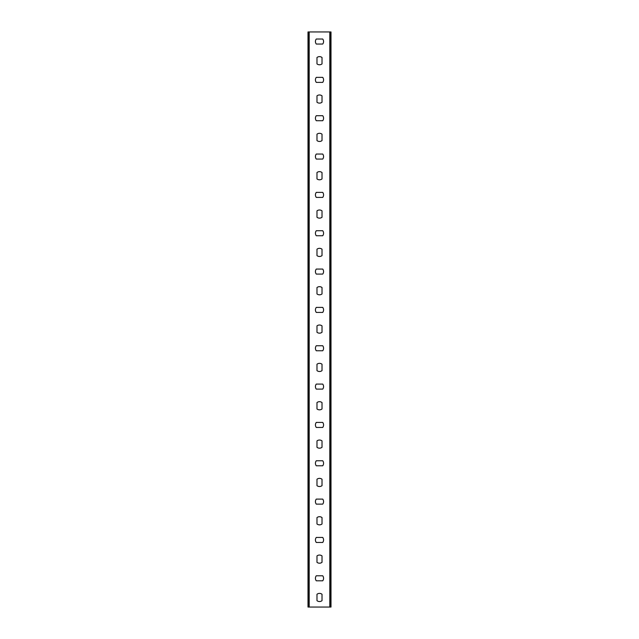 <?xml version="1.0" encoding="UTF-8"?>
<svg xmlns="http://www.w3.org/2000/svg" width="639" height="639" viewBox="0 0 639 639"><rect width="100%" height="100%" fill="white"/><g stroke="black" fill="none" stroke-linecap="round" stroke-linejoin="round"><path stroke-width="0.48" stroke-dasharray="3.19 2.4" d="M331.002 607.05L307.998 607.05L308.717 607.05L308.717 31.95L307.998 31.95L331.002 31.95L330.283 31.95L330.283 607.05L331.002 607.05L331.002 31.95M331.002 36.742L331.002 38.779L331.002 36.742M331.002 46.328L331.002 48.364L331.002 46.328M331.002 55.912L331.002 57.949L331.002 55.912M331.002 65.498L331.002 67.534L331.002 65.498M331.002 75.082L331.002 77.119L331.002 75.082M331.002 84.667L331.002 86.704L331.002 84.667M331.002 94.252L331.002 96.289L331.002 94.252M331.002 103.837L331.002 105.874L331.002 103.837M331.002 113.422L331.002 115.459L331.002 113.422M331.002 123.007L331.002 125.044L331.002 123.007M331.002 132.593L331.002 134.629L331.002 132.593M331.002 142.177L331.002 144.214L331.002 142.177M331.002 151.762L331.002 153.799L331.002 151.762M331.002 161.347L331.002 163.384L331.002 161.347M331.002 170.933L331.002 172.969L331.002 170.933M331.002 180.517L331.002 182.554L331.002 180.517M331.002 190.102L331.002 192.139L331.002 190.102M331.002 199.688L331.002 201.724L331.002 199.688M331.002 209.272L331.002 211.309L331.002 209.272M331.002 218.857L331.002 220.894L331.002 218.857M331.002 228.442L331.002 230.479L331.002 228.442M331.002 238.027L331.002 240.064L331.002 238.027M331.002 247.612L331.002 249.649L331.002 247.612M331.002 257.197L331.002 259.234L331.002 257.197M331.002 266.782L331.002 268.819L331.002 266.782M331.002 276.368L331.002 278.404L331.002 276.368M331.002 285.952L331.002 287.989L331.002 285.952M331.002 295.537L331.002 297.574L331.002 295.537M331.002 305.123L331.002 307.159L331.002 305.123M331.002 314.707L331.002 316.744L331.002 314.707M331.002 324.292L331.002 326.329L331.002 324.292M331.002 333.877L331.002 335.914L331.002 333.877M331.002 343.462L331.002 345.499L331.002 343.462M331.002 353.047L331.002 355.084L331.002 353.047M331.002 362.632L331.002 364.669L331.002 362.632M331.002 372.217L331.002 374.254L331.002 372.217M331.002 381.803L331.002 383.839L331.002 381.803M331.002 391.387L331.002 393.424L331.002 391.387M331.002 400.972L331.002 403.009L331.002 400.972M331.002 410.558L331.002 408.521L331.002 410.558M331.002 420.142L331.002 422.179L331.002 420.142M331.002 429.727L331.002 431.764L331.002 429.727M331.002 439.312L331.002 441.349L331.002 439.312M331.002 448.897L331.002 450.934L331.002 448.897M331.002 458.482L331.002 460.519L331.002 458.482M331.002 468.067L331.002 470.104L331.002 468.067M331.002 477.652L331.002 479.689L331.002 477.652M331.002 487.237L331.002 489.274L331.002 487.237M331.002 496.822L331.002 498.859L331.002 496.822M331.002 506.407L331.002 508.444L331.002 506.407M331.002 515.992L331.002 518.029L331.002 515.992M331.002 525.577L331.002 527.614L331.002 525.577M331.002 535.163L331.002 537.199L331.002 535.163M331.002 544.747L331.002 546.784L331.002 544.747M331.002 554.332L331.002 556.369L331.002 554.332M331.002 563.918L331.002 565.954L331.002 563.918M331.002 573.502L331.002 575.539L331.002 573.502M331.002 583.087L331.002 585.124L331.002 583.087M331.002 592.673L331.002 594.709L331.002 592.673M331.002 602.257L331.002 604.294L331.002 602.257M330.283 36.742L330.283 38.779L330.283 36.742M330.283 46.328L330.283 48.364L330.283 46.328M330.283 55.912L330.283 57.949L330.283 55.912M330.283 65.498L330.283 67.534L330.283 65.498M330.283 75.082L330.283 77.119L330.283 75.082M330.283 84.667L330.283 86.704L330.283 84.667M330.283 94.252L330.283 96.289L330.283 94.252M330.283 103.837L330.283 105.874L330.283 103.837M330.283 113.422L330.283 115.459L330.283 113.422M330.283 123.007L330.283 125.044L330.283 123.007M330.283 132.593L330.283 134.629L330.283 132.593M330.283 142.177L330.283 144.214L330.283 142.177M330.283 151.762L330.283 153.799L330.283 151.762M330.283 161.347L330.283 163.384L330.283 161.347M330.283 170.933L330.283 172.969L330.283 170.933M330.283 180.517L330.283 182.554L330.283 180.517M330.283 190.102L330.283 192.139L330.283 190.102M330.283 199.688L330.283 201.724L330.283 199.688M330.283 209.272L330.283 211.309L330.283 209.272M330.283 218.857L330.283 220.894L330.283 218.857M330.283 228.442L330.283 230.479L330.283 228.442M330.283 238.027L330.283 240.064L330.283 238.027M330.283 247.612L330.283 249.649L330.283 247.612M330.283 257.197L330.283 259.234L330.283 257.197M330.283 266.782L330.283 268.819L330.283 266.782M330.283 276.368L330.283 278.404L330.283 276.368M330.283 285.952L330.283 287.989L330.283 285.952M330.283 295.537L330.283 297.574L330.283 295.537M330.283 305.123L330.283 307.159L330.283 305.123M330.283 314.707L330.283 316.744L330.283 314.707M330.283 324.292L330.283 326.329L330.283 324.292M330.283 333.877L330.283 335.914L330.283 333.877M330.283 343.462L330.283 345.499L330.283 343.462M330.283 353.047L330.283 355.084L330.283 353.047M330.283 362.632L330.283 364.669L330.283 362.632M330.283 372.217L330.283 374.254L330.283 372.217M330.283 381.803L330.283 383.839L330.283 381.803M330.283 391.387L330.283 393.424L330.283 391.387M330.283 400.972L330.283 403.009L330.283 400.972M330.283 410.558L330.283 408.521L330.283 410.558M330.283 420.142L330.283 422.179L330.283 420.142M330.283 429.727L330.283 431.764L330.283 429.727M330.283 439.312L330.283 441.349L330.283 439.312M330.283 448.897L330.283 450.934L330.283 448.897M330.283 458.482L330.283 460.519L330.283 458.482M330.283 468.067L330.283 470.104L330.283 468.067M330.283 477.652L330.283 479.689L330.283 477.652M330.283 487.237L330.283 489.274L330.283 487.237M330.283 496.822L330.283 498.859L330.283 496.822M330.283 506.407L330.283 508.444L330.283 506.407M330.283 515.992L330.283 518.029L330.283 515.992M330.283 525.577L330.283 527.614L330.283 525.577M330.283 535.163L330.283 537.199L330.283 535.163M330.283 544.747L330.283 546.784L330.283 544.747M330.283 554.332L330.283 556.369L330.283 554.332M330.283 563.918L330.283 565.954L330.283 563.918M330.283 573.502L330.283 575.539L330.283 573.502M330.283 583.087L330.283 585.124L330.283 583.087M330.283 592.673L330.283 594.709L330.283 592.673M330.283 602.257L330.283 604.294L330.283 602.257M308.717 36.742L308.717 38.779L308.717 36.742M308.717 46.328L308.717 48.364L308.717 46.328M308.717 55.912L308.717 57.949L308.717 55.912M308.717 65.498L308.717 67.534L308.717 65.498M308.717 75.082L308.717 77.119L308.717 75.082M308.717 84.667L308.717 86.704L308.717 84.667M308.717 94.252L308.717 96.289L308.717 94.252M308.717 103.837L308.717 105.874L308.717 103.837M308.717 113.422L308.717 115.459L308.717 113.422M308.717 123.007L308.717 125.044L308.717 123.007M308.717 132.593L308.717 134.629L308.717 132.593M308.717 142.177L308.717 144.214L308.717 142.177M308.717 151.762L308.717 153.799L308.717 151.762M308.717 161.347L308.717 163.384L308.717 161.347M308.717 170.933L308.717 172.969L308.717 170.933M308.717 180.517L308.717 182.554L308.717 180.517M308.717 190.102L308.717 192.139L308.717 190.102M308.717 199.688L308.717 201.724L308.717 199.688M308.717 209.272L308.717 211.309L308.717 209.272M308.717 218.857L308.717 220.894L308.717 218.857M308.717 228.442L308.717 230.479L308.717 228.442M308.717 238.027L308.717 240.064L308.717 238.027M308.717 247.612L308.717 249.649L308.717 247.612M308.717 257.197L308.717 259.234L308.717 257.197M308.717 266.782L308.717 268.819L308.717 266.782M308.717 276.368L308.717 278.404L308.717 276.368M308.717 285.952L308.717 287.989L308.717 285.952M308.717 295.537L308.717 297.574L308.717 295.537M308.717 305.123L308.717 307.159L308.717 305.123M308.717 314.707L308.717 316.744L308.717 314.707M308.717 324.292L308.717 326.329L308.717 324.292M308.717 333.877L308.717 335.914L308.717 333.877M308.717 343.462L308.717 345.499L308.717 343.462M308.717 353.047L308.717 355.084L308.717 353.047M308.717 362.632L308.717 364.669L308.717 362.632M308.717 372.217L308.717 374.254L308.717 372.217M308.717 381.803L308.717 383.839L308.717 381.803M308.717 391.387L308.717 393.424L308.717 391.387M308.717 400.972L308.717 403.009L308.717 400.972M308.717 410.558L308.717 408.521L308.717 410.558M308.717 420.142L308.717 422.179L308.717 420.142M308.717 429.727L308.717 431.764L308.717 429.727M308.717 439.312L308.717 441.349L308.717 439.312M308.717 448.897L308.717 450.934L308.717 448.897M308.717 458.482L308.717 460.519L308.717 458.482M308.717 468.067L308.717 470.104L308.717 468.067M308.717 477.652L308.717 479.689L308.717 477.652M308.717 487.237L308.717 489.274L308.717 487.237M308.717 496.822L308.717 498.859L308.717 496.822M308.717 506.407L308.717 508.444L308.717 506.407M308.717 515.992L308.717 518.029L308.717 515.992M308.717 525.577L308.717 527.614L308.717 525.577M308.717 535.163L308.717 537.199L308.717 535.163M308.717 544.747L308.717 546.784L308.717 544.747M308.717 554.332L308.717 556.369L308.717 554.332M308.717 563.918L308.717 565.954L308.717 563.918M308.717 573.502L308.717 575.539L308.717 573.502M308.717 583.087L308.717 585.124L308.717 583.087M308.717 592.673L308.717 594.709L308.717 592.673M308.717 602.257L308.717 604.294L308.717 602.257M307.998 36.742L307.998 38.779L307.998 36.742M307.998 46.328L307.998 48.364L307.998 46.328M307.998 55.912L307.998 57.949L307.998 55.912M307.998 65.498L307.998 67.534L307.998 65.498M307.998 75.082L307.998 77.119L307.998 75.082M307.998 84.667L307.998 86.704L307.998 84.667M307.998 94.252L307.998 96.289L307.998 94.252M307.998 103.837L307.998 105.874L307.998 103.837M307.998 113.422L307.998 115.459L307.998 113.422M307.998 123.007L307.998 125.044L307.998 123.007M307.998 132.593L307.998 134.629L307.998 132.593M307.998 142.177L307.998 144.214L307.998 142.177M307.998 151.762L307.998 153.799L307.998 151.762M307.998 161.347L307.998 163.384L307.998 161.347M307.998 170.933L307.998 172.969L307.998 170.933M307.998 180.517L307.998 182.554L307.998 180.517M307.998 190.102L307.998 192.139L307.998 190.102M307.998 199.688L307.998 201.724L307.998 199.688M307.998 209.272L307.998 211.309L307.998 209.272M307.998 218.857L307.998 220.894L307.998 218.857M307.998 228.442L307.998 230.479L307.998 228.442M307.998 238.027L307.998 240.064L307.998 238.027M307.998 247.612L307.998 249.649L307.998 247.612M307.998 257.197L307.998 259.234L307.998 257.197M307.998 266.782L307.998 268.819L307.998 266.782M307.998 276.368L307.998 278.404L307.998 276.368M307.998 285.952L307.998 287.989L307.998 285.952M307.998 295.537L307.998 297.574L307.998 295.537M307.998 305.123L307.998 307.159L307.998 305.123M307.998 314.707L307.998 316.744L307.998 314.707M307.998 324.292L307.998 326.329L307.998 324.292M307.998 333.877L307.998 335.914L307.998 333.877M307.998 343.462L307.998 345.499L307.998 343.462M307.998 353.047L307.998 355.084L307.998 353.047M307.998 362.632L307.998 364.669L307.998 362.632M307.998 372.217L307.998 374.254L307.998 372.217M307.998 381.803L307.998 383.839L307.998 381.803M307.998 391.387L307.998 393.424L307.998 391.387M307.998 400.972L307.998 403.009L307.998 400.972M307.998 410.558L307.998 408.521L307.998 410.558M307.998 420.142L307.998 422.179L307.998 420.142M307.998 429.727L307.998 431.764L307.998 429.727M307.998 439.312L307.998 441.349L307.998 439.312M307.998 448.897L307.998 450.934L307.998 448.897M307.998 458.482L307.998 460.519L307.998 458.482M307.998 468.067L307.998 470.104L307.998 468.067M307.998 477.652L307.998 479.689L307.998 477.652M307.998 487.237L307.998 489.274L307.998 487.237M307.998 496.822L307.998 498.859L307.998 496.822M307.998 506.407L307.998 508.444L307.998 506.407M307.998 515.992L307.998 518.029L307.998 515.992M307.998 525.577L307.998 527.614L307.998 525.577M307.998 535.163L307.998 537.199L307.998 535.163M307.998 544.747L307.998 546.784L307.998 544.747M307.998 554.332L307.998 556.369L307.998 554.332M307.998 563.918L307.998 565.954L307.998 563.918M307.998 573.502L307.998 575.539L307.998 573.502M307.998 583.087L307.998 585.124L307.998 583.087M307.998 592.673L307.998 594.709L307.998 592.673M307.998 602.257L307.998 604.294L307.998 602.257M307.998 607.05L307.998 31.95M322.016 287.542L322.016 293.948A4.074 4.074 0 0 1 316.984 293.948L316.984 287.542A4.074 4.074 0 0 1 322.016 287.542M322.703 580.811L316.297 580.811A4.074 4.074 0 0 1 316.297 575.779L322.703 575.779A4.074 4.074 0 0 1 322.703 580.811M322.703 542.471L316.297 542.471A4.074 4.074 0 0 1 316.297 537.439L322.703 537.439A4.074 4.074 0 0 1 322.703 542.471M322.016 249.202L322.016 255.608A4.074 4.074 0 0 1 316.984 255.608L316.984 249.202A4.074 4.074 0 0 1 322.016 249.202M322.016 210.862L322.016 217.268A4.074 4.074 0 0 1 316.984 217.268L316.984 210.862A4.074 4.074 0 0 1 322.016 210.862M322.016 172.522L322.016 178.928A4.074 4.074 0 0 1 316.984 178.928L316.984 172.522A4.074 4.074 0 0 1 322.016 172.522M322.016 134.182L322.016 140.588A4.074 4.074 0 0 1 316.984 140.588L316.984 134.182A4.074 4.074 0 0 1 322.016 134.182M322.016 95.842L322.016 102.248A4.074 4.074 0 0 1 316.984 102.248L316.984 95.842A4.074 4.074 0 0 1 322.016 95.842M322.016 57.502L322.016 63.908A4.074 4.074 0 0 1 316.984 63.908L316.984 57.502A4.074 4.074 0 0 1 322.016 57.502M322.703 312.431L316.297 312.431A4.074 4.074 0 0 1 316.297 307.399L322.703 307.399A4.074 4.074 0 0 1 322.703 312.431M322.703 274.091L316.297 274.091A4.074 4.074 0 0 1 316.297 269.059L322.703 269.059A4.074 4.074 0 0 1 322.703 274.091M322.703 235.751L316.297 235.751A4.074 4.074 0 0 1 316.297 230.719L322.703 230.719A4.074 4.074 0 0 1 322.703 235.751M322.703 197.411L316.297 197.411A4.074 4.074 0 0 1 316.297 192.379L322.703 192.379A4.074 4.074 0 0 1 322.703 197.411M322.703 159.071L316.297 159.071A4.074 4.074 0 0 1 316.297 154.039L322.703 154.039A4.074 4.074 0 0 1 322.703 159.071M322.703 120.731L316.297 120.731A4.074 4.074 0 0 1 316.297 115.699L322.703 115.699A4.074 4.074 0 0 1 322.703 120.731M322.703 82.391L316.297 82.391A4.074 4.074 0 0 1 316.297 77.359L322.703 77.359A4.074 4.074 0 0 1 322.703 82.391M322.703 44.051L316.297 44.051A4.074 4.074 0 0 1 316.297 39.019L322.703 39.019A4.074 4.074 0 0 1 322.703 44.051M322.016 594.262L322.016 600.668A4.074 4.074 0 0 1 316.984 600.668L316.984 594.262A4.074 4.074 0 0 1 322.016 594.262M322.016 555.922L322.016 562.328A4.074 4.074 0 0 1 316.984 562.328L316.984 555.922A4.074 4.074 0 0 1 322.016 555.922M322.016 517.582L322.016 523.988A4.074 4.074 0 0 1 316.984 523.988L316.984 517.582A4.074 4.074 0 0 1 322.016 517.582M322.016 479.242L322.016 485.648A4.074 4.074 0 0 1 316.984 485.648L316.984 479.242A4.074 4.074 0 0 1 322.016 479.242M322.016 440.902L322.016 447.308A4.074 4.074 0 0 1 316.984 447.308L316.984 440.902A4.074 4.074 0 0 1 322.016 440.902M322.016 402.562L322.016 408.968A4.074 4.074 0 0 1 316.984 408.968L316.984 402.562A4.074 4.074 0 0 1 322.016 402.562M322.016 364.222L322.016 370.628A4.074 4.074 0 0 1 316.984 370.628L316.984 364.222A4.074 4.074 0 0 1 322.016 364.222M322.016 325.882L322.016 332.288A4.074 4.074 0 0 1 316.984 332.288L316.984 325.882A4.074 4.074 0 0 1 322.016 325.882M322.703 504.131L316.297 504.131A4.074 4.074 0 0 1 316.297 499.099L322.703 499.099A4.074 4.074 0 0 1 322.703 504.131M322.703 465.791L316.297 465.791A4.074 4.074 0 0 1 316.297 460.759L322.703 460.759A4.074 4.074 0 0 1 322.703 465.791M322.703 427.451L316.297 427.451A4.074 4.074 0 0 1 316.297 422.419L322.703 422.419A4.074 4.074 0 0 1 322.703 427.451M322.703 389.111L316.297 389.111A4.074 4.074 0 0 1 316.297 384.079L322.703 384.079A4.074 4.074 0 0 1 322.703 389.111M322.703 350.771L316.297 350.771A4.074 4.074 0 0 1 316.297 345.739L322.703 345.739A4.074 4.074 0 0 1 322.703 350.771M309.196 607.05L309.196 31.95M329.804 607.05L329.804 31.95M308.717 34.706L307.998 34.706M308.717 38.779L307.998 38.779M331.002 34.706L330.283 34.706M331.002 38.779L330.283 38.779M308.717 44.291L307.998 44.291M308.717 48.364L307.998 48.364M331.002 44.291L330.283 44.291M331.002 48.364L330.283 48.364M308.717 53.876L307.998 53.876M308.717 57.949L307.998 57.949M331.002 53.876L330.283 53.876M331.002 57.949L330.283 57.949M308.717 63.461L307.998 63.461M308.717 67.534L307.998 67.534M331.002 63.461L330.283 63.461M331.002 67.534L330.283 67.534M308.717 73.046L307.998 73.046M308.717 77.119L307.998 77.119M331.002 73.046L330.283 73.046M331.002 77.119L330.283 77.119M308.717 82.631L307.998 82.631M308.717 86.704L307.998 86.704M331.002 82.631L330.283 82.631M331.002 86.704L330.283 86.704M308.717 92.216L307.998 92.216M308.717 96.289L307.998 96.289M331.002 92.216L330.283 92.216M331.002 96.289L330.283 96.289M308.717 101.801L307.998 101.801M308.717 105.874L307.998 105.874M331.002 101.801L330.283 101.801M331.002 105.874L330.283 105.874M308.717 111.386L307.998 111.386M308.717 115.459L307.998 115.459M331.002 111.386L330.283 111.386M331.002 115.459L330.283 115.459M308.717 120.971L307.998 120.971M308.717 125.044L307.998 125.044M331.002 120.971L330.283 120.971M331.002 125.044L330.283 125.044M308.717 130.556L307.998 130.556M308.717 134.629L307.998 134.629M331.002 130.556L330.283 130.556M331.002 134.629L330.283 134.629M308.717 140.141L307.998 140.141M308.717 144.214L307.998 144.214M331.002 140.141L330.283 140.141M331.002 144.214L330.283 144.214M308.717 149.726L307.998 149.726M308.717 153.799L307.998 153.799M331.002 149.726L330.283 149.726M331.002 153.799L330.283 153.799M308.717 159.311L307.998 159.311M308.717 163.384L307.998 163.384M331.002 159.311L330.283 159.311M331.002 163.384L330.283 163.384M308.717 168.896L307.998 168.896M308.717 172.969L307.998 172.969M331.002 168.896L330.283 168.896M331.002 172.969L330.283 172.969M308.717 178.481L307.998 178.481M308.717 182.554L307.998 182.554M331.002 178.481L330.283 178.481M331.002 182.554L330.283 182.554M308.717 188.066L307.998 188.066M308.717 192.139L307.998 192.139M331.002 188.066L330.283 188.066M331.002 192.139L330.283 192.139M308.717 197.651L307.998 197.651M308.717 201.724L307.998 201.724M331.002 197.651L330.283 197.651M331.002 201.724L330.283 201.724M308.717 207.236L307.998 207.236M308.717 211.309L307.998 211.309M331.002 207.236L330.283 207.236M331.002 211.309L330.283 211.309M308.717 216.821L307.998 216.821M308.717 220.894L307.998 220.894M331.002 216.821L330.283 216.821M331.002 220.894L330.283 220.894M308.717 226.406L307.998 226.406M308.717 230.479L307.998 230.479M331.002 226.406L330.283 226.406M331.002 230.479L330.283 230.479M308.717 235.991L307.998 235.991M308.717 240.064L307.998 240.064M331.002 235.991L330.283 235.991M331.002 240.064L330.283 240.064M308.717 245.576L307.998 245.576M308.717 249.649L307.998 249.649M331.002 245.576L330.283 245.576M331.002 249.649L330.283 249.649M308.717 255.161L307.998 255.161M308.717 259.234L307.998 259.234M331.002 255.161L330.283 255.161M331.002 259.234L330.283 259.234M308.717 264.746L307.998 264.746M308.717 268.819L307.998 268.819M331.002 264.746L330.283 264.746M331.002 268.819L330.283 268.819M308.717 274.331L307.998 274.331M308.717 278.404L307.998 278.404M331.002 274.331L330.283 274.331M331.002 278.404L330.283 278.404M308.717 283.916L307.998 283.916M308.717 287.989L307.998 287.989M331.002 283.916L330.283 283.916M331.002 287.989L330.283 287.989M308.717 293.501L307.998 293.501M308.717 297.574L307.998 297.574M331.002 293.501L330.283 293.501M331.002 297.574L330.283 297.574M308.717 303.086L307.998 303.086M308.717 307.159L307.998 307.159M331.002 303.086L330.283 303.086M331.002 307.159L330.283 307.159M308.717 312.671L307.998 312.671M308.717 316.744L307.998 316.744M331.002 312.671L330.283 312.671M331.002 316.744L330.283 316.744M308.717 322.256L307.998 322.256M308.717 326.329L307.998 326.329M331.002 322.256L330.283 322.256M331.002 326.329L330.283 326.329M308.717 331.841L307.998 331.841M308.717 335.914L307.998 335.914M331.002 331.841L330.283 331.841M331.002 335.914L330.283 335.914M308.717 341.426L307.998 341.426M308.717 345.499L307.998 345.499M331.002 341.426L330.283 341.426M331.002 345.499L330.283 345.499M308.717 351.011L307.998 351.011M308.717 355.084L307.998 355.084M331.002 351.011L330.283 351.011M331.002 355.084L330.283 355.084M308.717 360.596L307.998 360.596M308.717 364.669L307.998 364.669M331.002 360.596L330.283 360.596M331.002 364.669L330.283 364.669M308.717 370.181L307.998 370.181M308.717 374.254L307.998 374.254M331.002 370.181L330.283 370.181M331.002 374.254L330.283 374.254M308.717 379.766L307.998 379.766M308.717 383.839L307.998 383.839M331.002 379.766L330.283 379.766M331.002 383.839L330.283 383.839M308.717 389.351L307.998 389.351M308.717 393.424L307.998 393.424M331.002 389.351L330.283 389.351M331.002 393.424L330.283 393.424M308.717 398.936L307.998 398.936M308.717 403.009L307.998 403.009M331.002 398.936L330.283 398.936M331.002 403.009L330.283 403.009M308.717 408.521L307.998 408.521M308.717 412.594L307.998 412.594M331.002 408.521L330.283 408.521M331.002 412.594L330.283 412.594M308.717 418.106L307.998 418.106M308.717 422.179L307.998 422.179M331.002 418.106L330.283 418.106M331.002 422.179L330.283 422.179M308.717 427.691L307.998 427.691M308.717 431.764L307.998 431.764M331.002 427.691L330.283 427.691M331.002 431.764L330.283 431.764M308.717 437.276L307.998 437.276M308.717 441.349L307.998 441.349M331.002 437.276L330.283 437.276M331.002 441.349L330.283 441.349M308.717 446.861L307.998 446.861M308.717 450.934L307.998 450.934M331.002 446.861L330.283 446.861M331.002 450.934L330.283 450.934M308.717 456.446L307.998 456.446M308.717 460.519L307.998 460.519M331.002 456.446L330.283 456.446M331.002 460.519L330.283 460.519M308.717 466.031L307.998 466.031M308.717 470.104L307.998 470.104M331.002 466.031L330.283 466.031M331.002 470.104L330.283 470.104M308.717 475.616L307.998 475.616M308.717 479.689L307.998 479.689M331.002 475.616L330.283 475.616M331.002 479.689L330.283 479.689M308.717 485.201L307.998 485.201M308.717 489.274L307.998 489.274M331.002 485.201L330.283 485.201M331.002 489.274L330.283 489.274M308.717 494.786L307.998 494.786M308.717 498.859L307.998 498.859M331.002 494.786L330.283 494.786M331.002 498.859L330.283 498.859M308.717 504.371L307.998 504.371M308.717 508.444L307.998 508.444M331.002 504.371L330.283 504.371M331.002 508.444L330.283 508.444M308.717 513.956L307.998 513.956M308.717 518.029L307.998 518.029M331.002 513.956L330.283 513.956M331.002 518.029L330.283 518.029M308.717 523.541L307.998 523.541M308.717 527.614L307.998 527.614M331.002 523.541L330.283 523.541M331.002 527.614L330.283 527.614M308.717 533.126L307.998 533.126M308.717 537.199L307.998 537.199M331.002 533.126L330.283 533.126M331.002 537.199L330.283 537.199M308.717 542.711L307.998 542.711M308.717 546.784L307.998 546.784M331.002 542.711L330.283 542.711M331.002 546.784L330.283 546.784M308.717 552.296L307.998 552.296M308.717 556.369L307.998 556.369M331.002 552.296L330.283 552.296M331.002 556.369L330.283 556.369M308.717 561.881L307.998 561.881M308.717 565.954L307.998 565.954M331.002 561.881L330.283 561.881M331.002 565.954L330.283 565.954M308.717 571.466L307.998 571.466M308.717 575.539L307.998 575.539M331.002 571.466L330.283 571.466M331.002 575.539L330.283 575.539M308.717 581.051L307.998 581.051M308.717 585.124L307.998 585.124M331.002 581.051L330.283 581.051M331.002 585.124L330.283 585.124M308.717 590.636L307.998 590.636M308.717 594.709L307.998 594.709M331.002 590.636L330.283 590.636M331.002 594.709L330.283 594.709M308.717 600.221L307.998 600.221M308.717 604.294L307.998 604.294M331.002 600.221L330.283 600.221M331.002 604.294L330.283 604.294"/><path stroke-width="0.96" d="M330.283 607.05L307.998 607.05L307.998 31.95L331.002 31.95L331.002 607.05L330.283 607.05L330.283 31.95M316.984 287.542A4.074 4.074 0 0 1 322.016 287.542L322.016 293.948A4.074 4.074 0 0 1 316.984 293.948L316.984 287.542M322.703 575.779A4.074 4.074 0 0 1 322.703 580.811L316.297 580.811A4.074 4.074 0 0 1 316.297 575.779L322.703 575.779M322.703 537.439A4.074 4.074 0 0 1 322.703 542.471L316.297 542.471A4.074 4.074 0 0 1 316.297 537.439L322.703 537.439M316.984 249.202A4.074 4.074 0 0 1 322.016 249.202L322.016 255.608A4.074 4.074 0 0 1 316.984 255.608L316.984 249.202M316.984 210.862A4.074 4.074 0 0 1 322.016 210.862L322.016 217.268A4.074 4.074 0 0 1 316.984 217.268L316.984 210.862M316.984 172.522A4.074 4.074 0 0 1 322.016 172.522L322.016 178.928A4.074 4.074 0 0 1 316.984 178.928L316.984 172.522M316.984 134.182A4.074 4.074 0 0 1 322.016 134.182L322.016 140.588A4.074 4.074 0 0 1 316.984 140.588L316.984 134.182M316.984 95.842A4.074 4.074 0 0 1 322.016 95.842L322.016 102.248A4.074 4.074 0 0 1 316.984 102.248L316.984 95.842M316.984 57.502A4.074 4.074 0 0 1 322.016 57.502L322.016 63.908A4.074 4.074 0 0 1 316.984 63.908L316.984 57.502M322.703 307.399A4.074 4.074 0 0 1 322.703 312.431L316.297 312.431A4.074 4.074 0 0 1 316.297 307.399L322.703 307.399M322.703 269.059A4.074 4.074 0 0 1 322.703 274.091L316.297 274.091A4.074 4.074 0 0 1 316.297 269.059L322.703 269.059M322.703 230.719A4.074 4.074 0 0 1 322.703 235.751L316.297 235.751A4.074 4.074 0 0 1 316.297 230.719L322.703 230.719M322.703 192.379A4.074 4.074 0 0 1 322.703 197.411L316.297 197.411A4.074 4.074 0 0 1 316.297 192.379L322.703 192.379M322.703 154.039A4.074 4.074 0 0 1 322.703 159.071L316.297 159.071A4.074 4.074 0 0 1 316.297 154.039L322.703 154.039M322.703 115.699A4.074 4.074 0 0 1 322.703 120.731L316.297 120.731A4.074 4.074 0 0 1 316.297 115.699L322.703 115.699M322.703 77.359A4.074 4.074 0 0 1 322.703 82.391L316.297 82.391A4.074 4.074 0 0 1 316.297 77.359L322.703 77.359M322.703 39.019A4.074 4.074 0 0 1 322.703 44.051L316.297 44.051A4.074 4.074 0 0 1 316.297 39.019L322.703 39.019M316.984 594.262A4.074 4.074 0 0 1 322.016 594.262L322.016 600.668A4.074 4.074 0 0 1 316.984 600.668L316.984 594.262M316.984 555.922A4.074 4.074 0 0 1 322.016 555.922L322.016 562.328A4.074 4.074 0 0 1 316.984 562.328L316.984 555.922M316.984 517.582A4.074 4.074 0 0 1 322.016 517.582L322.016 523.988A4.074 4.074 0 0 1 316.984 523.988L316.984 517.582M316.984 479.242A4.074 4.074 0 0 1 322.016 479.242L322.016 485.648A4.074 4.074 0 0 1 316.984 485.648L316.984 479.242M316.984 440.902A4.074 4.074 0 0 1 322.016 440.902L322.016 447.308A4.074 4.074 0 0 1 316.984 447.308L316.984 440.902M316.984 402.562A4.074 4.074 0 0 1 322.016 402.562L322.016 408.968A4.074 4.074 0 0 1 316.984 408.968L316.984 402.562M316.984 364.222A4.074 4.074 0 0 1 322.016 364.222L322.016 370.628A4.074 4.074 0 0 1 316.984 370.628L316.984 364.222M316.984 325.882A4.074 4.074 0 0 1 322.016 325.882L322.016 332.288A4.074 4.074 0 0 1 316.984 332.288L316.984 325.882M322.703 499.099A4.074 4.074 0 0 1 322.703 504.131L316.297 504.131A4.074 4.074 0 0 1 316.297 499.099L322.703 499.099M322.703 460.759A4.074 4.074 0 0 1 322.703 465.791L316.297 465.791A4.074 4.074 0 0 1 316.297 460.759L322.703 460.759M322.703 422.419A4.074 4.074 0 0 1 322.703 427.451L316.297 427.451A4.074 4.074 0 0 1 316.297 422.419L322.703 422.419M322.703 384.079A4.074 4.074 0 0 1 322.703 389.111L316.297 389.111A4.074 4.074 0 0 1 316.297 384.079L322.703 384.079M322.703 345.739A4.074 4.074 0 0 1 322.703 350.771L316.297 350.771A4.074 4.074 0 0 1 316.297 345.739L322.703 345.739M308.717 607.05L308.717 31.95M329.804 607.05L329.804 31.95M309.196 607.05L309.196 31.95"/></g></svg>
